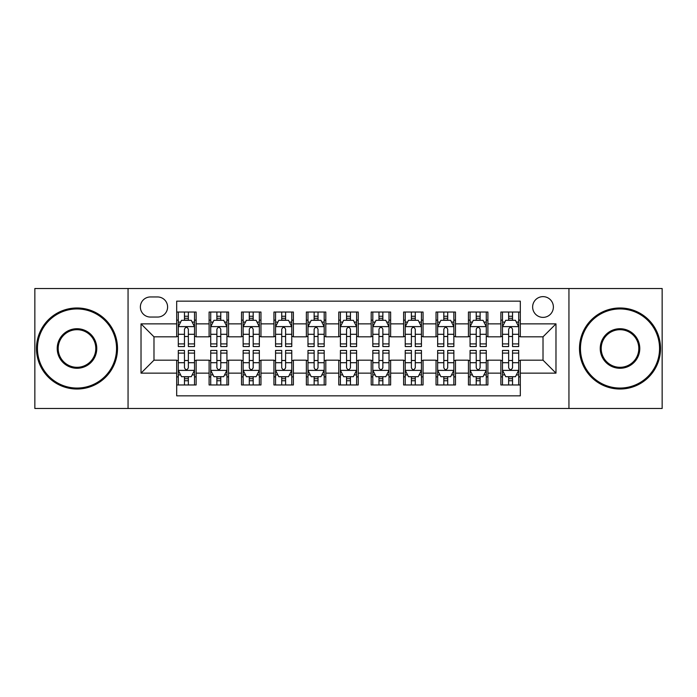 <?xml version="1.0" encoding="UTF-8"?>
<svg xmlns="http://www.w3.org/2000/svg" width="697" height="697" viewBox="0 0 697 697"><rect width="100%" height="100%" fill="white"/><g stroke="black" fill="none" stroke-linecap="round" stroke-linejoin="round"><path stroke-width="1.05" d="M543.015 296.634A10.377 10.377 0 0 0 532.639 307.002A10.377 10.377 0 0 0 543.015 317.379A10.377 10.377 0 0 0 553.383 307.002A10.377 10.377 0 0 0 543.015 296.634M568.944 408.477L662.15 408.477L662.15 288.523L568.944 288.523L568.944 408.477L128.056 408.477L128.056 288.523L34.85 288.523L34.85 408.477L128.056 408.477M520.319 312.029L500.864 312.029L500.864 323.861L487.9 323.861L487.9 336.825L500.864 336.825L500.864 323.861M487.9 323.861L487.9 312.029L468.445 312.029L468.445 323.861L455.481 323.861L455.481 336.825L468.445 336.825L468.445 323.861M455.481 323.861L455.481 312.029L436.034 312.029L436.034 323.861L423.062 323.861L423.062 336.825L436.034 336.825L436.034 323.861M423.062 323.861L423.062 312.029L403.615 312.029L403.615 323.861L390.642 323.861L390.642 336.825L403.615 336.825L403.615 323.861M390.642 323.861L390.642 312.029L371.196 312.029L371.196 323.861L358.223 323.861L358.223 336.825L371.196 336.825L371.196 323.861M358.223 323.861L358.223 312.029L338.777 312.029L338.777 323.861L325.804 323.861L325.804 336.825L338.777 336.825L338.777 323.861M325.804 323.861L325.804 312.029L306.358 312.029L306.358 323.861L293.385 323.861L293.385 336.825L306.358 336.825L306.358 323.861M293.385 323.861L293.385 312.029L273.938 312.029L273.938 323.861L260.966 323.861L260.966 336.825L273.938 336.825L273.938 323.861M260.966 323.861L260.966 312.029L241.519 312.029L241.519 323.861L228.555 323.861L228.555 336.825L241.519 336.825L241.519 323.861M228.555 323.861L228.555 312.029L209.1 312.029L209.1 336.825L196.136 336.825L196.136 312.029L176.681 312.029M176.681 384.971L196.136 384.971L196.136 360.175L209.1 360.175L209.1 384.971L228.555 384.971L228.555 360.175L241.519 360.175L241.519 373.139L228.555 373.139M241.519 373.139L241.519 384.971L260.966 384.971L260.966 360.175L273.938 360.175L273.938 373.139L260.966 373.139M273.938 373.139L273.938 384.971L293.385 384.971L293.385 360.175L306.358 360.175L306.358 373.139L293.385 373.139M306.358 373.139L306.358 384.971L325.804 384.971L325.804 360.175L338.777 360.175L338.777 373.139L325.804 373.139M338.777 373.139L338.777 384.971L358.223 384.971L358.223 360.175L371.196 360.175L371.196 373.139L358.223 373.139M371.196 373.139L371.196 384.971L390.642 384.971L390.642 360.175L403.615 360.175L403.615 373.139L390.642 373.139M403.615 373.139L403.615 384.971L423.062 384.971L423.062 360.175L436.034 360.175L436.034 373.139L423.062 373.139M436.034 373.139L436.034 384.971L455.481 384.971L455.481 360.175L468.445 360.175L468.445 373.139L455.481 373.139M468.445 373.139L468.445 384.971L487.9 384.971L487.9 360.175L500.864 360.175L500.864 373.139L487.9 373.139M150.421 317.057L157.557 317.057A10.046 10.046 0 0 0 167.602 307.002A10.046 10.046 0 0 0 157.557 296.957L150.421 296.957A10.046 10.046 0 0 0 140.376 307.002A10.046 10.046 0 0 0 150.421 317.057M568.944 288.523L128.056 288.523M520.319 323.861L520.319 301.165L176.681 301.165L176.681 336.825L153.985 336.825L153.985 360.175L176.681 360.175L176.681 395.835L520.319 395.835L520.319 360.175L543.015 360.175L543.015 336.825L520.319 336.825L520.319 323.861L555.979 323.861L555.979 373.139L520.319 373.139M176.681 373.139L141.021 373.139L141.021 323.861L176.681 323.861M500.864 373.139L500.864 384.971L520.319 384.971M176.681 320.132L178.301 320.132M184.461 320.132L188.356 320.132M194.515 320.132L196.136 320.132M176.681 336.503L178.301 336.503M184.461 336.503L188.356 336.503M194.515 336.503L196.136 336.503M176.681 360.497L178.301 360.497M184.461 360.497L188.356 360.497M194.515 360.497L196.136 360.497M176.681 376.868L178.301 376.868M184.461 376.868L188.356 376.868M194.515 376.868L196.136 376.868M209.1 336.503L210.721 336.503M216.88 336.503L220.775 336.503M226.934 336.503L228.555 336.503M209.1 320.132L210.721 320.132M216.88 320.132L220.775 320.132M226.934 320.132L228.555 320.132M209.1 360.497L210.721 360.497M216.88 360.497L220.775 360.497M226.934 360.497L228.555 360.497M209.1 376.868L210.721 376.868M216.88 376.868L220.775 376.868M226.934 376.868L228.555 376.868M241.519 360.497L243.14 360.497M249.299 360.497L253.185 360.497M259.345 360.497L260.966 360.497M241.519 376.868L243.14 376.868M249.299 376.868L253.185 376.868M259.345 376.868L260.966 376.868M241.519 320.132L243.14 320.132M249.299 320.132L253.185 320.132M259.345 320.132L260.966 320.132M241.519 336.503L243.14 336.503M249.299 336.503L253.185 336.503M259.345 336.503L260.966 336.503M273.938 360.497L275.559 360.497M281.719 360.497L285.604 360.497M291.764 360.497L293.385 360.497M273.938 376.868L275.559 376.868M281.719 376.868L285.604 376.868M291.764 376.868L293.385 376.868M273.938 320.132L275.559 320.132M281.719 320.132L285.604 320.132M291.764 320.132L293.385 320.132M273.938 336.503L275.559 336.503M281.719 336.503L285.604 336.503M291.764 336.503L293.385 336.503M306.358 360.497L307.978 360.497M314.138 360.497L318.024 360.497M324.183 360.497L325.804 360.497M306.358 376.868L307.978 376.868M314.138 376.868L318.024 376.868M324.183 376.868L325.804 376.868M306.358 320.132L307.978 320.132M314.138 320.132L318.024 320.132M324.183 320.132L325.804 320.132M306.358 336.503L307.978 336.503M314.138 336.503L318.024 336.503M324.183 336.503L325.804 336.503M338.777 360.497L340.397 360.497M346.557 360.497L350.443 360.497M356.603 360.497L358.223 360.497M338.777 376.868L340.397 376.868M346.557 376.868L350.443 376.868M356.603 376.868L358.223 376.868M338.777 320.132L340.397 320.132M346.557 320.132L350.443 320.132M356.603 320.132L358.223 320.132M338.777 336.503L340.397 336.503M346.557 336.503L350.443 336.503M356.603 336.503L358.223 336.503M371.196 360.497L372.817 360.497M378.976 360.497L382.862 360.497M389.022 360.497L390.642 360.497M371.196 376.868L372.817 376.868M378.976 376.868L382.862 376.868M389.022 376.868L390.642 376.868M371.196 320.132L372.817 320.132M378.976 320.132L382.862 320.132M389.022 320.132L390.642 320.132M371.196 336.503L372.817 336.503M378.976 336.503L382.862 336.503M389.022 336.503L390.642 336.503M403.615 360.497L405.236 360.497M411.396 360.497L415.281 360.497M421.441 360.497L423.062 360.497M403.615 376.868L405.236 376.868M411.396 376.868L415.281 376.868M421.441 376.868L423.062 376.868M403.615 320.132L405.236 320.132M411.396 320.132L415.281 320.132M421.441 320.132L423.062 320.132M403.615 336.503L405.236 336.503M411.396 336.503L415.281 336.503M421.441 336.503L423.062 336.503M436.034 360.497L437.655 360.497M443.815 360.497L447.701 360.497M453.86 360.497L455.481 360.497M436.034 376.868L437.655 376.868M443.815 376.868L447.701 376.868M453.86 376.868L455.481 376.868M436.034 320.132L437.655 320.132M443.815 320.132L447.701 320.132M453.86 320.132L455.481 320.132M436.034 336.503L437.655 336.503M443.815 336.503L447.701 336.503M453.86 336.503L455.481 336.503M468.445 360.497L470.066 360.497M476.225 360.497L480.12 360.497M486.279 360.497L487.9 360.497M468.445 376.868L470.066 376.868M476.225 376.868L480.12 376.868M486.279 376.868L487.9 376.868M468.445 320.132L470.066 320.132M476.225 320.132L480.12 320.132M486.279 320.132L487.9 320.132M468.445 336.503L470.066 336.503M476.225 336.503L480.12 336.503M486.279 336.503L487.9 336.503M500.864 360.497L502.485 360.497M508.644 360.497L512.539 360.497M518.699 360.497L520.319 360.497M500.864 376.868L502.485 376.868M508.644 376.868L512.539 376.868M518.699 376.868L520.319 376.868M500.864 320.132L502.485 320.132M508.644 320.132L512.539 320.132M518.699 320.132L520.319 320.132M500.864 336.503L502.485 336.503M508.644 336.503L512.539 336.503M518.699 336.503L520.319 336.503M153.985 336.825L141.021 323.861M153.985 360.175L141.021 373.139M555.979 323.861L543.015 336.825M555.979 373.139L543.015 360.175M188.356 316.246L184.461 316.246M194.515 343.909L188.356 343.909L188.356 346.557L194.515 346.557L194.515 326.78L191.266 320.298L181.542 320.298L178.301 326.78L178.301 346.557L184.461 346.557L184.461 343.909L178.301 343.909M178.301 326.78L178.301 312.029M194.515 326.78L194.515 312.029M184.461 320.298L184.461 312.029M188.356 312.029L188.356 320.298M188.356 343.909L188.356 329.211C187.057 326.71 185.759 326.71 184.461 329.211L184.461 343.909M184.461 380.754L188.356 380.754M178.301 353.091L184.461 353.091L184.461 350.443L178.301 350.443L178.301 370.22L181.542 376.702L191.266 376.702L194.515 370.22L194.515 350.443L188.356 350.443L188.356 353.091L194.515 353.091M194.515 370.22L194.515 384.971M178.301 370.22L178.301 384.971M188.356 376.702L188.356 384.971M184.461 384.971L184.461 376.702M184.461 353.091L184.461 367.789C185.759 370.29 187.057 370.29 188.356 367.789L188.356 353.091M76.992 308.945A39.555 39.555 0 0 0 37.446 348.5A39.555 39.555 0 0 0 76.992 388.055A39.555 39.555 0 0 0 116.547 348.5A39.555 39.555 0 0 0 76.992 308.945M76.992 389.022A40.522 40.522 0 0 1 36.471 348.5A40.522 40.522 0 0 1 76.992 307.978A40.522 40.522 0 0 1 117.514 348.5A40.522 40.522 0 0 1 76.992 389.022M76.992 328.723A19.777 19.777 0 0 1 96.77 348.5A19.777 19.777 0 0 1 76.992 368.277A19.777 19.777 0 0 1 57.215 348.5A19.777 19.777 0 0 1 76.992 328.723M76.992 367.302A18.802 18.802 0 0 0 95.794 348.5A18.802 18.802 0 0 0 76.992 329.698A18.802 18.802 0 0 0 58.191 348.5A18.802 18.802 0 0 0 76.992 367.302M620.008 308.945A39.555 39.555 0 0 0 580.453 348.5A39.555 39.555 0 0 0 620.008 388.055A39.555 39.555 0 0 0 659.554 348.5A39.555 39.555 0 0 0 620.008 308.945M620.008 389.022A40.522 40.522 0 0 1 579.486 348.5A40.522 40.522 0 0 1 620.008 307.978A40.522 40.522 0 0 1 660.529 348.5A40.522 40.522 0 0 1 620.008 389.022M620.008 328.723A19.777 19.777 0 0 1 639.785 348.5A19.777 19.777 0 0 1 620.008 368.277A19.777 19.777 0 0 1 600.23 348.5A19.777 19.777 0 0 1 620.008 328.723M620.008 367.302A18.802 18.802 0 0 0 638.809 348.5A18.802 18.802 0 0 0 620.008 329.698A18.802 18.802 0 0 0 601.206 348.5A18.802 18.802 0 0 0 620.008 367.302M220.775 316.246L216.88 316.246M226.934 343.909L220.775 343.909L220.775 346.557L226.934 346.557L226.934 326.78L223.685 320.298L213.962 320.298L210.721 326.78L210.721 346.557L216.88 346.557L216.88 343.909L210.721 343.909M210.721 326.78L210.721 312.029M226.934 326.78L226.934 312.029M216.88 320.298L216.88 312.029M220.775 312.029L220.775 320.298M220.775 343.909L220.775 329.211C219.477 326.71 218.178 326.71 216.88 329.211L216.88 343.909M253.185 316.246L249.299 316.246M259.345 343.909L253.185 343.909L253.185 346.557L259.345 346.557L259.345 326.78L256.104 320.298L246.381 320.298L243.14 326.78L243.14 346.557L249.299 346.557L249.299 343.909L243.14 343.909M243.14 326.78L243.14 312.029M259.345 326.78L259.345 312.029M249.299 320.298L249.299 312.029M253.185 312.029L253.185 320.298M253.185 343.909L253.185 329.211C251.896 326.71 250.598 326.71 249.299 329.211L249.299 343.909M285.604 316.246L281.719 316.246M291.764 343.909L285.604 343.909L285.604 346.557L291.764 346.557L291.764 326.78L288.523 320.298L278.8 320.298L275.559 326.78L275.559 346.557L281.719 346.557L281.719 343.909L275.559 343.909M275.559 326.78L275.559 312.029M291.764 326.78L291.764 312.029M281.719 320.298L281.719 312.029M285.604 312.029L285.604 320.298M285.604 343.909L285.604 329.211C284.315 326.71 283.017 326.71 281.719 329.211L281.719 343.909M318.024 316.246L314.138 316.246M324.183 343.909L318.024 343.909L318.024 346.557L324.183 346.557L324.183 326.78L320.942 320.298L311.219 320.298L307.978 326.78L307.978 346.557L314.138 346.557L314.138 343.909L307.978 343.909M307.978 326.78L307.978 312.029M324.183 326.78L324.183 312.029M314.138 320.298L314.138 312.029M318.024 312.029L318.024 320.298M318.024 343.909L318.024 329.211C316.734 326.71 315.436 326.71 314.138 329.211L314.138 343.909M216.88 380.754L220.775 380.754M210.721 353.091L216.88 353.091L216.88 350.443L210.721 350.443L210.721 370.22L213.962 376.702L223.685 376.702L226.934 370.22L226.934 350.443L220.775 350.443L220.775 353.091L226.934 353.091M226.934 370.22L226.934 384.971M210.721 370.22L210.721 384.971M220.775 376.702L220.775 384.971M216.88 384.971L216.88 376.702M216.88 353.091L216.88 367.789C218.178 370.29 219.468 370.29 220.775 367.789L220.775 353.091M249.299 380.754L253.185 380.754M243.14 353.091L249.299 353.091L249.299 350.443L243.14 350.443L243.14 370.22L246.381 376.702L256.104 376.702L259.345 370.22L259.345 350.443L253.185 350.443L253.185 353.091L259.345 353.091M259.345 370.22L259.345 384.971M243.14 370.22L243.14 384.971M253.185 376.702L253.185 384.971M249.299 384.971L249.299 376.702M249.299 353.091L249.299 367.789C250.598 370.29 251.887 370.29 253.185 367.789L253.185 353.091M281.719 380.754L285.604 380.754M275.559 353.091L281.719 353.091L281.719 350.443L275.559 350.443L275.559 370.22L278.8 376.702L288.523 376.702L291.764 370.22L291.764 350.443L285.604 350.443L285.604 353.091L291.764 353.091M291.764 370.22L291.764 384.971M275.559 370.22L275.559 384.971M285.604 376.702L285.604 384.971M281.719 384.971L281.719 376.702M281.719 353.091L281.719 367.789C283.017 370.29 284.306 370.29 285.604 367.789L285.604 353.091M314.138 380.754L318.024 380.754M307.978 353.091L314.138 353.091L314.138 350.443L307.978 350.443L307.978 370.22L311.219 376.702L320.942 376.702L324.183 370.22L324.183 350.443L318.024 350.443L318.024 353.091L324.183 353.091M324.183 370.22L324.183 384.971M307.978 370.22L307.978 384.971M318.024 376.702L318.024 384.971M314.138 384.971L314.138 376.702M314.138 353.091L314.138 367.789C315.427 370.29 316.726 370.29 318.024 367.789L318.024 353.091M350.443 316.246L346.557 316.246M356.603 343.909L350.443 343.909L350.443 346.557L356.603 346.557L356.603 326.78L353.362 320.298L343.638 320.298L340.397 326.78L340.397 346.557L346.557 346.557L346.557 343.909L340.397 343.909M340.397 326.78L340.397 312.029M356.603 326.78L356.603 312.029M346.557 320.298L346.557 312.029M350.443 312.029L350.443 320.298M350.443 343.909L350.443 329.211C349.153 326.71 347.855 326.71 346.557 329.211L346.557 343.909M346.557 380.754L350.443 380.754M340.397 353.091L346.557 353.091L346.557 350.443L340.397 350.443L340.397 370.22L343.638 376.702L353.362 376.702L356.603 370.22L356.603 350.443L350.443 350.443L350.443 353.091L356.603 353.091M356.603 370.22L356.603 384.971M340.397 370.22L340.397 384.971M350.443 376.702L350.443 384.971M346.557 384.971L346.557 376.702M346.557 353.091L346.557 367.789C347.847 370.29 349.145 370.29 350.443 367.789L350.443 353.091M382.862 316.246L378.976 316.246M389.022 343.909L382.862 343.909L382.862 346.557L389.022 346.557L389.022 326.78L385.781 320.298L376.058 320.298L372.817 326.78L372.817 346.557L378.976 346.557L378.976 343.909L372.817 343.909M372.817 326.78L372.817 312.029M389.022 326.78L389.022 312.029M378.976 320.298L378.976 312.029M382.862 312.029L382.862 320.298M382.862 343.909L382.862 329.211C381.573 326.71 380.274 326.71 378.976 329.211L378.976 343.909M378.976 380.754L382.862 380.754M372.817 353.091L378.976 353.091L378.976 350.443L372.817 350.443L372.817 370.22L376.058 376.702L385.781 376.702L389.022 370.22L389.022 350.443L382.862 350.443L382.862 353.091L389.022 353.091M389.022 370.22L389.022 384.971M372.817 370.22L372.817 384.971M382.862 376.702L382.862 384.971M378.976 384.971L378.976 376.702M378.976 353.091L378.976 367.789C380.266 370.29 381.564 370.29 382.862 367.789L382.862 353.091M415.281 316.246L411.396 316.246M421.441 343.909L415.281 343.909L415.281 346.557L421.441 346.557L421.441 326.78L418.2 320.298L408.477 320.298L405.236 326.78L405.236 346.557L411.396 346.557L411.396 343.909L405.236 343.909M405.236 326.78L405.236 312.029M421.441 326.78L421.441 312.029M411.396 320.298L411.396 312.029M415.281 312.029L415.281 320.298M415.281 343.909L415.281 329.211C413.983 326.71 412.694 326.71 411.396 329.211L411.396 343.909M411.396 380.754L415.281 380.754M405.236 353.091L411.396 353.091L411.396 350.443L405.236 350.443L405.236 370.22L408.477 376.702L418.2 376.702L421.441 370.22L421.441 350.443L415.281 350.443L415.281 353.091L421.441 353.091M421.441 370.22L421.441 384.971M405.236 370.22L405.236 384.971M415.281 376.702L415.281 384.971M411.396 384.971L411.396 376.702M411.396 353.091L411.396 367.789C412.685 370.29 413.983 370.29 415.281 367.789L415.281 353.091M447.701 316.246L443.815 316.246M453.86 343.909L447.701 343.909L447.701 346.557L453.86 346.557L453.86 326.78L450.619 320.298L440.896 320.298L437.655 326.78L437.655 346.557L443.815 346.557L443.815 343.909L437.655 343.909M437.655 326.78L437.655 312.029M453.86 326.78L453.86 312.029M443.815 320.298L443.815 312.029M447.701 312.029L447.701 320.298M447.701 343.909L447.701 329.211C446.402 326.71 445.113 326.71 443.815 329.211L443.815 343.909M443.815 380.754L447.701 380.754M437.655 353.091L443.815 353.091L443.815 350.443L437.655 350.443L437.655 370.22L440.896 376.702L450.619 376.702L453.86 370.22L453.86 350.443L447.701 350.443L447.701 353.091L453.86 353.091M453.86 370.22L453.86 384.971M437.655 370.22L437.655 384.971M447.701 376.702L447.701 384.971M443.815 384.971L443.815 376.702M443.815 353.091L443.815 367.789C445.104 370.29 446.402 370.29 447.701 367.789L447.701 353.091M480.12 316.246L476.225 316.246M486.279 343.909L480.12 343.909L480.12 346.557L486.279 346.557L486.279 326.78L483.038 320.298L473.315 320.298L470.066 326.78L470.066 346.557L476.225 346.557L476.225 343.909L470.066 343.909M470.066 326.78L470.066 312.029M486.279 326.78L486.279 312.029M476.225 320.298L476.225 312.029M480.12 312.029L480.12 320.298M480.12 343.909L480.12 329.211C478.822 326.71 477.532 326.71 476.225 329.211L476.225 343.909M476.225 380.754L480.12 380.754M470.066 353.091L476.225 353.091L476.225 350.443L470.066 350.443L470.066 370.22L473.315 376.702L483.038 376.702L486.279 370.22L486.279 350.443L480.12 350.443L480.12 353.091L486.279 353.091M486.279 370.22L486.279 384.971M470.066 370.22L470.066 384.971M480.12 376.702L480.12 384.971M476.225 384.971L476.225 376.702M476.225 353.091L476.225 367.789C477.523 370.29 478.822 370.29 480.12 367.789L480.12 353.091M512.539 316.246L508.644 316.246M518.699 343.909L512.539 343.909L512.539 346.557L518.699 346.557L518.699 326.78L515.458 320.298L505.734 320.298L502.485 326.78L502.485 346.557L508.644 346.557L508.644 343.909L502.485 343.909M502.485 326.78L502.485 312.029M518.699 326.78L518.699 312.029M508.644 320.298L508.644 312.029M512.539 312.029L512.539 320.298M512.539 343.909L512.539 329.211C511.241 326.71 509.943 326.71 508.644 329.211L508.644 343.909M508.644 380.754L512.539 380.754M502.485 353.091L508.644 353.091L508.644 350.443L502.485 350.443L502.485 370.22L505.734 376.702L515.458 376.702L518.699 370.22L518.699 350.443L512.539 350.443L512.539 353.091L518.699 353.091M518.699 370.22L518.699 384.971M502.485 370.22L502.485 384.971M512.539 376.702L512.539 384.971M508.644 384.971L508.644 376.702M508.644 353.091L508.644 367.789C509.943 370.29 511.241 370.29 512.539 367.789L512.539 353.091M209.1 373.139L196.136 373.139M209.1 323.861L196.136 323.861M194.428 326.614L178.38 326.614M178.301 322.084L180.654 322.084M192.163 322.084L194.515 322.084M184.461 334.29L178.301 334.29M194.515 334.29L188.356 334.29M188.356 318.302L184.461 318.302M178.38 370.386L194.428 370.386M194.515 374.916L192.163 374.916M180.654 374.916L178.301 374.916M188.356 362.71L194.515 362.71M178.301 362.71L184.461 362.71M184.461 378.698L188.356 378.698M226.847 326.614L210.799 326.614M210.721 322.084L213.073 322.084M224.582 322.084L226.934 322.084M216.88 334.29L210.721 334.29M226.934 334.29L220.775 334.29M220.775 318.302L216.88 318.302M259.267 326.614L243.218 326.614M243.14 322.084L245.492 322.084M257.001 322.084L259.345 322.084M249.299 334.29L243.14 334.29M259.345 334.29L253.185 334.29M253.185 318.302L249.299 318.302M291.686 326.614L275.637 326.614M275.559 322.084L277.911 322.084M289.421 322.084L291.764 322.084M281.719 334.29L275.559 334.29M291.764 334.29L285.604 334.29M285.604 318.302L281.719 318.302M324.105 326.614L308.057 326.614M307.978 322.084L310.331 322.084M321.84 322.084L324.183 322.084M314.138 334.29L307.978 334.29M324.183 334.29L318.024 334.29M318.024 318.302L314.138 318.302M210.799 370.386L226.847 370.386M226.934 374.916L224.582 374.916M213.073 374.916L210.721 374.916M220.775 362.71L226.934 362.71M210.721 362.71L216.88 362.71M216.88 378.698L220.775 378.698M243.218 370.386L259.267 370.386M259.345 374.916L257.001 374.916M245.492 374.916L243.14 374.916M253.185 362.71L259.345 362.71M243.14 362.71L249.299 362.71M249.299 378.698L253.185 378.698M275.637 370.386L291.686 370.386M291.764 374.916L289.421 374.916M277.911 374.916L275.559 374.916M285.604 362.71L291.764 362.71M275.559 362.71L281.719 362.71M281.719 378.698L285.604 378.698M308.057 370.386L324.105 370.386M324.183 374.916L321.84 374.916M310.331 374.916L307.978 374.916M318.024 362.71L324.183 362.71M307.978 362.71L314.138 362.71M314.138 378.698L318.024 378.698M356.524 326.614L340.476 326.614M340.397 322.084L342.741 322.084M354.259 322.084L356.603 322.084M346.557 334.29L340.397 334.29M356.603 334.29L350.443 334.29M350.443 318.302L346.557 318.302M340.476 370.386L356.524 370.386M356.603 374.916L354.259 374.916M342.741 374.916L340.397 374.916M350.443 362.71L356.603 362.71M340.397 362.71L346.557 362.71M346.557 378.698L350.443 378.698M388.943 326.614L372.895 326.614M372.817 322.084L375.16 322.084M386.669 322.084L389.022 322.084M378.976 334.29L372.817 334.29M389.022 334.29L382.862 334.29M382.862 318.302L378.976 318.302M372.895 370.386L388.943 370.386M389.022 374.916L386.669 374.916M375.16 374.916L372.817 374.916M382.862 362.71L389.022 362.71M372.817 362.71L378.976 362.71M378.976 378.698L382.862 378.698M421.363 326.614L405.314 326.614M405.236 322.084L407.579 322.084M419.089 322.084L421.441 322.084M411.396 334.29L405.236 334.29M421.441 334.29L415.281 334.29M415.281 318.302L411.396 318.302M405.314 370.386L421.363 370.386M421.441 374.916L419.089 374.916M407.579 374.916L405.236 374.916M415.281 362.71L421.441 362.71M405.236 362.71L411.396 362.71M411.396 378.698L415.281 378.698M453.782 326.614L437.733 326.614M437.655 322.084L439.999 322.084M451.508 322.084L453.86 322.084M443.815 334.29L437.655 334.29M453.86 334.29L447.701 334.29M447.701 318.302L443.815 318.302M437.733 370.386L453.782 370.386M453.86 374.916L451.508 374.916M439.999 374.916L437.655 374.916M447.701 362.71L453.86 362.71M437.655 362.71L443.815 362.71M443.815 378.698L447.701 378.698M486.201 326.614L470.153 326.614M470.066 322.084L472.418 322.084M483.927 322.084L486.279 322.084M476.225 334.29L470.066 334.29M486.279 334.29L480.12 334.29M480.12 318.302L476.225 318.302M470.153 370.386L486.201 370.386M486.279 374.916L483.927 374.916M472.418 374.916L470.066 374.916M480.12 362.71L486.279 362.71M470.066 362.71L476.225 362.71M476.225 378.698L480.12 378.698M518.62 326.614L502.572 326.614M502.485 322.084L504.837 322.084M516.346 322.084L518.699 322.084M508.644 334.29L502.485 334.29M518.699 334.29L512.539 334.29M512.539 318.302L508.644 318.302M502.572 370.386L518.62 370.386M518.699 374.916L516.346 374.916M504.837 374.916L502.485 374.916M512.539 362.71L518.699 362.71M502.485 362.71L508.644 362.71M508.644 378.698L512.539 378.698"/></g></svg>
